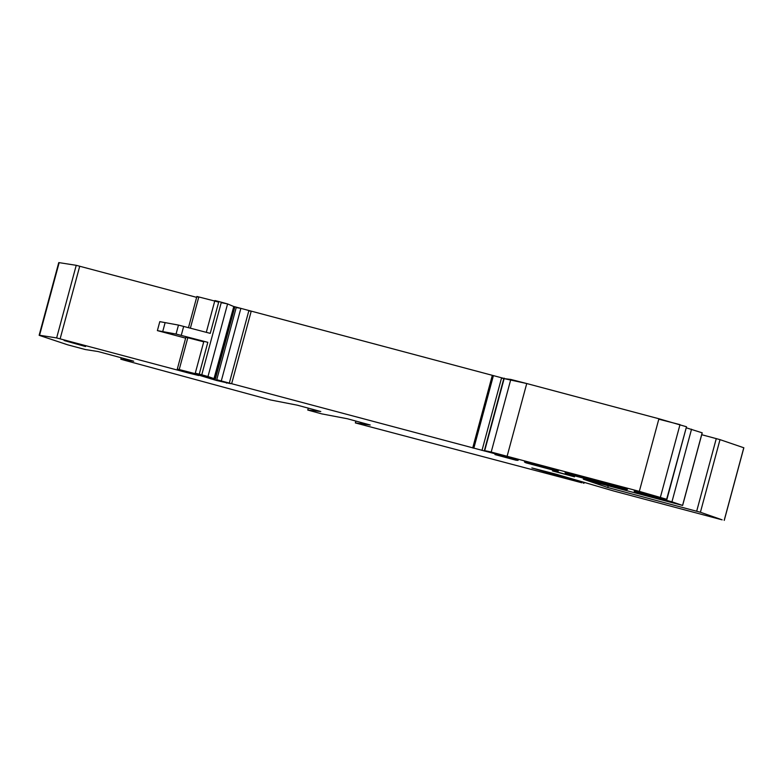 <?xml version="1.0" encoding="UTF-8"?>
<svg xmlns="http://www.w3.org/2000/svg" width="783" height="783" viewBox="0 0 783 783"><rect width="100%" height="100%" fill="white"/><g stroke="black" fill="none" stroke-linecap="round" stroke-linejoin="round"><path stroke-width="1.17" d="M196.641 297.354L76.235 265.32L56.64 337.933L39.561 335.251A46.432 0.666 -164.9 0 0 39.15 335.232A46.432 0.666 -164.9 0 0 40.168 335.662L67.661 344.814L85.318 349.541L98.129 351.547L129.831 360.092L133.707 361.208L120.856 359.201L124.693 360.317L270.556 399.966L297.334 405.183L320.795 411.525L307.788 410.047L308.306 408.129L307.768 410.047L321.637 413.855L347.446 418.768L370.202 424.993L355.413 422.937L355.922 421.068M214.738 301.044L196.993 296.493M227.462 304.372L207.984 376.535L201.769 374.812L221.237 302.649L227.579 303.921L218.839 301.533C213.867 300.251 213.642 300.251 218.144 301.533M227.579 303.921L233.784 306.544L214.004 378.59L207.984 376.535M504.183 378.483L233.726 306.476M526.734 383.533L504.144 378.62L510.8 379.442L526.734 383.533L658.924 418.758L686.505 426.764L666.646 499.27L639.329 491.372L491.205 452.055A88.215 1.263 -164.9 0 0 484.667 450.783L517.318 459.631A325.014 4.659 -164.9 0 1 518.18 460.238A325.014 4.659 -164.9 0 1 515.85 460.179L494.954 454.571L506.572 457.292A51.071 0.734 -164.9 0 0 510.917 458.163A51.071 0.734 -164.9 0 0 509.792 457.693L216.744 379.735L230.476 383.65L216.48 380.469L191.15 372.816L214.004 378.59M686.221 427.782L702.155 432.823L682.561 505.426L671.951 501.815L635.835 492.115A338.011 4.845 -164.9 0 1 634.181 491.147A338.011 4.845 -164.9 0 1 636.021 491.127L666.646 499.27M743.781 447.759L720.008 439.635L701.715 434.712M76.235 265.32L59.156 262.648A46.432 0.666 -164.9 0 0 58.745 262.628L39.15 335.232M188.595 372.405L188.439 373.002L56.64 337.933M185.64 338.139L157.383 330.612L176.058 334.047L207.828 342.328L203.864 341.349L195.28 373.168L203.551 375.811L177.301 369.067L198.725 375.527L188.439 373.002M157.383 330.612L159.801 321.647L178.475 325.082L210.245 333.362L218.839 301.533M201.769 374.812L195.28 373.168M671.951 501.815L691.546 429.201M608.215 485.822L607.755 487.515L583.306 479.186L682.561 505.426M720.008 439.635L700.413 512.248L607.755 487.515M700.413 512.248L722.141 519.843L613.588 490.961L556.693 474.351L531.853 467.931L581.867 482.788L355.413 422.937M620.361 486.869L567.372 472.795A325.014 4.659 -164.9 0 0 565.101 472.746A325.014 4.659 -164.9 0 0 566.804 473.725L625.147 489.297A325.014 4.659 -164.9 0 0 627.447 489.355A325.014 4.659 -164.9 0 0 625.774 488.386L620.361 486.869M551.291 468.459L526.714 461.96A325.014 4.659 -164.9 0 0 524.463 461.911A325.014 4.659 -164.9 0 0 526.186 462.9L556.057 470.886A325.014 4.659 -164.9 0 0 558.367 470.945A325.014 4.659 -164.9 0 0 556.703 469.986L551.291 468.459M64.118 340.536L85.543 346.536L64.118 340.536M552.524 470.935L574.526 476.818L552.592 470.671M203.737 341.828L185.884 337.238L177.301 369.067M79.729 266.2L60.134 338.814M196.866 296.943L198.813 296.914M198.696 297.364L190.386 328.136M218.711 301.984C213.749 300.701 213.514 300.701 218.017 301.984M183.682 326.374L181.255 335.339M207.828 342.328L199.244 374.147M211.39 378.052L211.146 378.982M216.646 379.853L216.48 380.469M226.708 382.564L226.551 383.151M233.598 306.916L234.89 306.75M234.763 307.2L215.296 379.364M240.87 308.336L236.221 307.572L216.744 379.735M240.753 308.786L221.286 380.949M251.226 311.135L248.779 310.959L229.302 383.122M251.108 311.585L231.641 383.748M493.398 375.654L492.184 375.811L472.707 447.974M493.28 376.094L473.813 448.258M503.86 378.395L501.472 378.238L481.995 450.411M503.733 378.845L484.266 451.008M512.63 458.251L512.346 459.298M504.144 378.62L484.667 450.783L504.262 378.169M491.205 452.055L510.8 379.442M526.616 383.983L507.139 456.146M679.996 424.631L658.797 419.199L639.329 491.372M679.879 425.081L660.402 497.244M641.61 492.262L641.248 493.633M716.279 438.597L696.684 511.211M743.791 447.739L724.197 520.352M360.748 423.515L361.032 422.458L360.728 423.515M313.914 409.656L313.631 410.703M59.156 262.648L39.561 335.251M572.51 474.116L572.207 475.242M621.947 487.29L621.643 488.416M531.892 463.291L531.588 464.417M552.857 468.88L552.553 470.006M165.037 322.978L162.619 331.933M178.475 325.082L176.058 334.047M516.105 459.239L515.85 460.179M636.099 491.137L635.835 492.115M583.521 482.113L583.266 483.072M121.238 357.762L120.856 359.201M625.421 488.269L625.147 489.297M567.058 472.756L566.804 473.725M556.331 469.859L556.057 470.886M526.44 461.921L526.186 462.9M187.812 337.708L179.219 369.527M188.478 327.637L196.885 296.454M206.301 332.325L214.875 300.564M702.214 432.842L682.629 505.456M743.85 447.768L724.255 520.372M355.355 422.928L355.864 421.058M233.784 306.544L214.307 378.718M686.378 427.215L666.91 499.378M584.216 482.318L583.952 483.297M313.905 409.646L313.611 410.703M121.208 357.753L120.817 359.201"/></g></svg>
